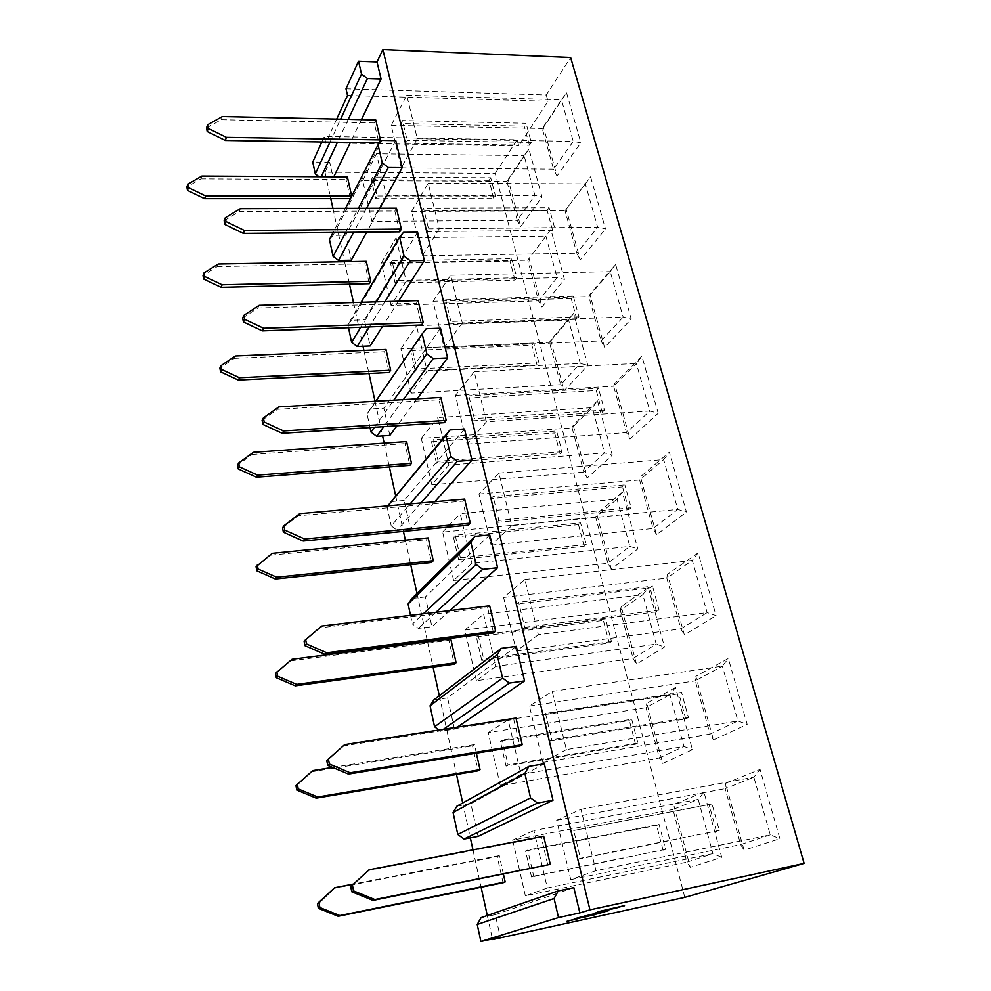 <?xml version="1.0" encoding="UTF-8"?>
<svg xmlns="http://www.w3.org/2000/svg" width="991" height="991" viewBox="0 0 991 991"><rect width="100%" height="100%" fill="white"/><g stroke="black" fill="none" stroke-linecap="round" stroke-linejoin="round"><path stroke-width="0.74" stroke-dasharray="4.96 3.72" d="M224.152 220.72L239.128 211.616L394.852 211.021L399.732 231.844M394.852 211.021L396.45 208.209M366.286 261.327L364.874 263.829L369.309 283.711M262.095 420.283L277.542 409.308L439.013 399.794L444.352 422.674M439.013 399.794L440.822 397.465M406.62 441.552L405.009 443.621L409.865 465.336M304.076 641.078L320.019 627.836L487.597 607.557L493.493 632.791M487.597 607.557L489.665 605.798M450.756 638.811L448.935 640.347L454.262 664.168M367.227 870.73L541.334 837.296L547.874 865.292M541.334 837.296L543.7 836.268M503.44 874.211L499.278 855.629L497.209 856.534L503.069 882.77M361.43 119.626L350.418 142.419M333.781 176.844L333.199 178.046L320.675 177.984L319.065 176.757M684.793 897.363L495.24 173.4L325.011 172.174L329.706 162.214L333.199 178.046M325.011 172.174L330.796 198.671M332.926 208.407L344.261 260.36M344.558 261.723L349.464 284.194M353.477 302.54L363.016 346.268M363.92 350.418L368.974 373.533M375.032 401.293L382.6 435.941M384.161 443.138L389.364 466.922M395.669 495.785L403.436 531.387M405.356 540.157L410.695 564.659M416.988 593.448L427.431 641.301M427.542 641.796L433.055 667.067M439.31 695.732L456.504 774.454M462.723 802.958L470.341 837.866M472.955 849.832L481.118 887.23M487.299 915.511L492.403 938.923M573.839 887.651L495.302 914.643L500.269 937.201M379.875 208.259L366.72 232.179M395.768 140.623L345.785 235.226L351.285 260.237M398.543 301.202L382.526 326.46M417.595 232.204L364.403 319.858L370.151 345.958M417.1 398.84L397.044 425.783M440.487 328.219L383.851 408.193L389.847 435.445M434.801 501.706L410.423 528.934L397.069 530.222L391.234 525.874L410.113 503.886M464.506 428.992L404.155 500.455L410.423 528.934M449.889 610.592L431.94 626.721L418.363 628.418L412.405 623.996L423.293 613.801M489.752 534.905L425.387 596.916L431.94 626.721M457.322 727.146L454.473 729.103L440.661 731.247L438.963 729.995M516.311 646.343L447.61 697.887L454.473 729.103M544.307 763.764L470.886 803.676L478.083 836.404M476.349 753.16L474.429 744.6L472.496 745.839L478.071 770.812M342.985 745.988L513.772 719.466L519.978 746.025M513.772 719.466L515.989 718.054M428.174 537.902L426.477 539.723L431.543 562.454M282.546 527.819L298.241 515.766L462.71 501.124L468.322 525.143M462.71 501.124L464.643 499.068M386.007 349.451L384.496 351.743L389.141 372.517M242.659 318.049L257.871 308.04L416.418 303.209L421.522 325.023M416.418 303.209L418.115 300.62M347.395 176.931L346.07 179.606L350.319 198.658M206.512 127.95L221.253 119.688L374.264 122.958L378.921 142.865M374.264 122.958L375.762 119.948M417.322 138.715L401.305 167.888L391.185 125.362L406.719 95.235L417.322 138.715L573.232 141.379L553.523 169.188L542.25 128.496L561.426 99.806L573.232 141.379L580.85 142.791L566.579 92.869L543.514 127.356L557.016 176.026L580.85 142.791M400.822 123.528L405.579 143.286L407.165 140.338L402.396 120.543L400.822 123.528L524.202 126.167L526.072 123.293L402.396 120.543M439.286 228.698L422.24 255.814L411.661 211.356L428.174 183.186L439.286 228.698L597.635 227.261L576.799 253.213L565.043 210.749L585.297 183.855L597.635 227.261L605.489 228.946L590.586 176.807L566.208 209.151L580.292 259.927L605.489 228.946M421.869 210.922L426.836 231.584L428.533 228.847L423.529 208.135L421.869 210.922L547.168 210.439L549.138 207.751L423.529 208.135M462.289 322.955L444.141 347.791L433.067 301.276L450.657 275.275L462.289 322.955L623.153 317.046L601.103 340.916L588.815 296.582L610.245 271.658L623.153 317.046L631.255 319.028L615.659 264.498L589.893 294.5L604.597 347.507L631.255 319.028M443.881 302.366L449.084 324.007L450.88 321.493L445.653 299.802L443.881 302.366L571.163 298.477L573.256 295.999L445.653 299.802M486.42 421.819L467.083 444.117L455.476 395.397L474.206 371.798L486.42 421.819L649.836 411.005L626.498 432.584L613.652 386.242L636.346 363.486L649.836 411.005L658.21 413.284L641.883 356.215L614.618 383.628L629.991 439.013L658.21 413.284M466.934 398.159L472.397 420.828L474.317 418.574L468.83 395.83L466.934 398.159L596.26 390.541L598.465 388.286L468.83 395.83M511.752 525.614L491.127 545.1L478.963 494.001L498.919 473.079L511.752 525.614L677.807 509.411L653.057 528.463L639.629 479.978L663.66 459.626L677.807 509.411L686.453 512.037L669.346 452.23L640.459 476.782L656.538 534.731L686.453 512.037M491.115 498.597L496.85 522.393L498.894 520.411L493.134 496.541L491.115 498.597L622.521 486.903L624.863 484.896L493.134 496.541M538.373 634.736L516.361 651.087L503.589 597.449L524.896 579.487L538.373 634.736L707.128 612.611L680.867 628.864L666.807 578.075L692.288 560.398L707.128 612.611L716.072 615.622L698.135 552.879L667.513 574.247L684.347 634.934L716.072 615.622M516.497 604.052L522.517 629.05L524.697 627.377L518.652 602.305L516.497 604.052L650.034 587.886L652.536 586.152L518.652 602.305M566.406 749.592L542.882 762.451L529.454 706.075L552.21 691.421L566.406 749.592L737.911 720.965L710.027 734.108L695.273 680.854L722.328 666.125L737.911 720.965L747.177 724.371L728.335 658.47L695.831 676.345L713.483 739.955L747.177 724.371M543.179 714.895L549.522 741.194L551.851 739.856L545.484 713.483L543.179 714.895L678.909 693.811L681.56 692.387L545.484 713.483M410.534 615.337L412.405 623.996M387.877 505.856L387.109 506.773L391.234 525.874M375.725 401.244L367.054 413.804L370.027 427.555M374.425 427.257L393.749 400.203M361.133 302.317L347.853 324.813L348.485 327.711M360.774 327.265L376.221 301.871M345.463 208.37L333.087 232.501M345.698 232.377L358.37 208.333M456.913 806.166L470.886 803.676M433.86 699.894L447.61 697.887M411.872 598.49L425.387 596.916M387.109 506.773L387.778 505.868M390.863 501.607L404.155 500.455M367.054 413.804L370.77 408.973L383.851 408.193M347.853 324.813L351.545 320.304L364.403 319.858M329.47 239.574L333.112 235.363L345.785 235.226M595.95 870.655L570.779 879.636L556.657 820.288L580.986 809.313L595.95 870.655L770.267 834.856L740.624 844.555L725.139 788.65L753.878 777.192L770.267 834.856L779.88 838.708L760.06 769.412L725.536 783.385L744.055 850.154L779.88 838.708M571.262 831.548L577.939 859.247L580.429 858.305L573.727 830.508L712.046 803.974L573.727 830.508M481.093 917.654L495.302 914.643M329.706 162.214L312.747 162.041M321.864 141.973L324.367 136.461L517.116 139.781L495.24 173.4M346.008 88.806L546.264 94.987L570.643 57.528M528.971 149.084L508.309 179.978L520.671 226.691L542.003 196.961L528.971 149.084L524.115 155.624L534.892 195.475L517.252 220.374L506.934 181.316L524.115 155.624L376.518 153.766L386.205 195.376L534.892 195.475L542.003 196.961M550.86 229.528L529.083 258.453L541.941 307.061L564.436 279.412L550.86 229.528L545.892 236.168L557.128 277.691L538.522 300.855L527.782 260.199L545.892 236.168L396.09 237.89L406.199 281.333L557.128 277.691L564.436 279.412M573.678 313.379L550.699 340.136L564.102 390.764L587.849 365.406L573.678 313.379L568.599 320.105L580.317 363.424L560.683 384.681L549.485 342.341L568.599 320.105L416.53 325.742L427.084 371.142L580.317 363.424L587.849 365.406M597.486 400.847L573.232 425.226L587.205 478.021L612.277 455.166L597.486 400.847L592.284 407.685L604.51 452.899L583.773 472.063L572.104 427.914L592.284 407.685L437.886 417.57L448.935 465.052L604.51 452.899L612.277 455.166M622.348 492.18L596.718 513.957L611.298 569.032L637.795 548.94L622.348 492.18L617.009 499.117L629.793 546.375L607.879 563.247L595.69 517.166L617.009 499.117L460.233 513.635L471.803 563.359L629.793 546.375L637.795 548.94M648.325 587.638L621.233 606.554L636.457 664.081L664.49 647.024L648.325 587.638L642.862 594.687L656.228 644.113L633.038 658.458L620.316 610.332L642.862 594.687L483.633 614.259L495.76 666.386L656.228 644.113L664.49 647.024M675.503 687.519L646.838 703.276L662.756 763.417L692.424 749.692L675.503 687.519L669.904 694.679L683.889 746.421L659.349 757.991L646.045 707.673L669.904 694.679L508.185 719.776L520.907 774.467L683.889 746.421L692.424 749.692M703.969 792.119L673.607 804.419L690.269 867.336L721.708 857.289L703.969 792.119L698.221 799.39L712.888 853.635L686.874 862.145L672.951 809.474L698.221 799.39L533.938 830.532L547.317 887.998L712.888 853.635L721.708 857.289M546.264 94.987L548.023 101.268L518.751 145.863L517.116 139.781M330.015 142.097L340.619 119.168M336.692 119.081L326.163 142.035M325.593 142.023L324.367 136.461M325.779 142.877L518.751 145.863M347.531 95.458L548.023 101.268M547.317 887.998L525.366 895.827L686.874 862.145L690.269 867.336M525.366 895.827L512.694 840.12L672.951 809.474L673.607 804.419M512.694 840.12L533.938 830.532M531.523 876.985L525.552 850.996L527.695 850.08L533.703 876.155L531.523 876.985L665.568 849.361L659.089 824.462L527.695 850.08M570.779 879.636L740.624 844.555L744.055 850.154M580.986 809.313L753.878 777.192L760.06 769.412M556.657 820.288L725.139 788.65L725.536 783.385M663.066 850.241L656.612 825.416L659.089 824.462M665.568 849.361L533.703 876.155M525.552 850.996L656.612 825.416M333.038 888.58L497.209 856.534M499.278 855.629L353.44 884.071M577.939 859.247L719.28 830.433L712.046 803.974M716.419 831.449L709.222 805.064M719.28 830.433L580.429 858.305M333.112 235.363L381.956 140.388M348.237 119.341L337.485 142.208M321.233 176.77L320.675 177.984M351.545 320.304L403.548 232.34M366.497 208.308L353.638 232.303M370.77 408.973L426.192 328.752M384.979 301.611L369.321 326.943M403.374 399.646L383.74 426.65M420.94 502.933L397.069 530.222M435.941 612.277L418.363 628.418M443.46 729.289L440.661 731.247M542.882 762.451L710.027 734.108L713.483 739.955M552.21 691.421L722.328 666.125L728.335 658.47M529.454 706.075L695.273 680.854L695.831 676.345M401.305 167.888L553.523 169.188L557.016 176.026M406.719 95.235L561.426 99.806L566.579 92.869M391.185 125.362L542.25 128.496L543.514 127.356M406.199 281.333L391.061 305.414L538.522 300.855L541.941 307.061M391.061 305.414L381.399 262.937L527.782 260.199L529.083 258.453M381.399 262.937L396.09 237.89M395.087 283.079L390.553 263.346L392.027 260.856L396.586 280.639L395.087 283.079L514.961 280.131L516.745 277.777L511.777 258.688L392.027 260.856M422.24 255.814L576.799 253.213L580.292 259.927M428.174 183.186L585.297 183.855L590.586 176.807M411.661 211.356L565.043 210.749L566.208 209.151M427.084 371.142L411.017 393.13L560.683 384.681L564.102 390.764M411.017 393.13L400.934 348.795L549.485 342.341L550.699 340.136M400.934 348.795L416.53 325.742M415.328 371.204L410.596 350.591L412.169 348.312L416.926 368.974L415.328 371.204L537.035 365.097L538.918 362.929L533.74 343.022L412.169 348.312M386.205 195.376L371.947 221.352L517.252 220.374L520.671 226.691M371.947 221.352L362.681 180.61L506.934 181.316L508.309 179.978M362.681 180.61L376.518 153.766M375.688 198.658L371.34 179.743L372.74 177.079L377.1 196.032L375.688 198.658L493.791 198.621L495.475 196.094L490.706 177.773L372.74 177.079M491.127 545.1L653.057 528.463L656.538 534.731M498.919 473.079L663.66 459.626L669.346 452.23M478.963 494.001L639.629 479.978L640.459 476.782M495.76 666.386L476.436 680.73L633.038 658.458L636.457 664.081M476.436 680.73L464.915 630.053L620.316 610.332L621.233 606.554M464.915 630.053L483.633 614.259M481.775 660.415L476.349 636.804L478.232 635.268L483.682 658.941L481.775 660.415L609.23 643.023L611.459 641.549L605.551 618.855L478.232 635.268M516.361 651.087L680.867 628.864L684.347 634.934M524.896 579.487L692.288 560.398L698.135 552.879M503.589 597.449L666.807 578.075L667.513 574.247M520.907 774.467L500.319 785.727L659.349 757.991L662.756 763.417M500.319 785.727L488.241 732.609L646.045 707.673L646.838 703.276M488.241 732.609L508.185 719.776M506.054 766.093L500.368 741.342L502.375 740.104L508.086 764.928L506.054 766.093L635.528 744.229L637.894 743.039L631.701 719.28L502.375 740.104M444.141 347.791L601.103 340.916L604.597 347.507M450.657 275.275L610.245 271.658L615.659 264.498M433.067 301.276L588.815 296.582L589.893 294.5M448.935 465.052L431.853 484.748L583.773 472.063L587.205 478.021M431.853 484.748L421.324 438.431L572.104 427.914L573.232 425.226M421.324 438.431L437.886 417.57M436.486 463.28L431.531 441.738L433.203 439.682L438.171 461.273L436.486 463.28L560.064 453.729L562.046 451.772L556.645 430.998L433.203 439.682M467.083 444.117L626.498 432.584L629.991 439.013M474.206 371.798L636.346 363.486L641.883 356.215M455.476 395.397L613.652 386.242L614.618 383.628M471.803 563.359L453.643 580.515L607.879 563.247L611.298 569.032M453.643 580.515L442.63 532.093L595.69 517.166L596.718 513.957M442.63 532.093L460.233 513.635M458.61 559.581L453.432 537.048L455.203 535.239L460.406 557.834L458.61 559.581L584.108 546.276L586.214 544.555L580.565 522.852L455.203 535.239M635.528 744.229L629.372 720.544L631.701 719.28M637.894 743.039L508.086 764.928M500.368 741.342L629.372 720.544M311.298 771.816L472.496 745.839M474.429 744.6L332.604 767.418M549.522 741.194L685.747 718.909L688.435 717.558L681.56 692.387M685.747 718.909L678.909 693.811M688.435 717.558L551.851 739.856M609.23 643.023L603.358 620.391L605.551 618.855M611.459 641.549L483.682 658.941M476.349 636.804L603.358 620.391M291.998 659.275L275.523 673.409M290.623 660.824L448.935 640.347M522.517 629.05L656.55 611.794L659.077 610.134L652.536 586.152M656.55 611.794L650.034 587.886M659.077 610.134L524.697 627.377M321.604 626.064L320.019 627.836M584.108 546.276L578.484 524.635L580.565 522.852M586.214 544.555L460.406 557.834M453.432 537.048L578.484 524.635M272.228 553.312L256.074 566.703M270.952 555.158L426.477 539.723M496.85 522.393L628.74 509.708L631.118 507.764L624.863 484.896M628.74 509.708L622.521 486.903M631.118 507.764L498.894 520.411M299.703 513.648L298.241 515.766M560.064 453.729L554.675 433.005L556.645 430.998M562.046 451.772L438.171 461.273M431.531 441.738L554.675 433.005M253.386 452.33L252.197 454.46L237.555 465.052M252.197 454.46L405.009 443.621M472.397 420.828L602.194 412.318L604.436 410.113L598.465 388.286M602.194 412.318L596.26 390.541M604.436 410.113L474.317 418.574M278.905 406.88L277.542 409.308M537.035 365.097L531.882 345.24L533.74 343.022M538.918 362.929L416.926 368.974M410.596 350.591L531.882 345.24M235.412 356.004L234.31 358.383L219.878 368.095M234.31 358.383L384.496 351.743M449.084 324.007L576.836 319.288L578.955 316.86L573.256 295.999M576.836 319.288L571.163 298.477M578.955 316.86L450.88 321.493M259.122 305.352L257.871 308.04M514.961 280.131L510.018 261.091L511.777 258.688M516.745 277.777L396.586 280.639M390.553 263.346L510.018 261.091M218.243 264.015L217.215 266.604L203.006 275.51M217.215 266.604L364.874 263.829M426.836 231.584L552.594 230.346L554.601 227.707L549.138 207.751M552.594 230.346L547.168 210.439M554.601 227.707L428.533 228.847M240.293 208.68L239.128 211.616M493.791 198.621L489.046 180.337L490.706 177.773M495.475 196.094L377.1 196.032M371.34 179.743L489.046 180.337M201.842 176.076L200.876 178.863L186.878 187.014M200.876 178.863L346.07 179.606M405.579 143.286L529.405 145.231L531.287 142.394L526.072 123.293M529.405 145.231L524.202 126.167M531.287 142.394L407.165 140.338M222.343 116.542L221.253 119.688M598.093 913.033L608.474 910.605M595.306 913.888L603.482 911.943M601.871 912.451L604.671 911.732M599.431 912.773L598.118 913.095M592.048 914.829L596.57 913.776M595.938 913.962L600.125 912.996M599.382 913.219L602.367 912.414M593.039 914.668L592.061 914.891M589.657 915.585L599.493 913.268M597.239 913.851L590.859 915.325M584.442 917.096L594.575 914.718M587.366 916.229L588.58 916.043M590.921 915.56L589.62 915.857M584.901 915.919L589.484 914.854M588.852 915.04L593.089 914.061M592.345 914.284L595.343 913.467M582.175 916.737L589.67 914.966M586.164 915.684L584.913 915.969M585.978 915.833L584.294 916.229M580.28 917.319L585.396 916.18M581.37 917.27L586.783 915.833M586.511 915.845L584.876 916.204M576.205 918.347L582.621 917.071M575.164 918.967L578.67 918.075M578.063 918.261L582.237 917.294M581.519 917.505L584.455 916.712M582.894 917.047L581.531 917.356M571.857 919.859L581.643 917.542M579.425 918.137L573.058 919.598M566.765 921.333L576.873 918.967M569.614 920.49L570.841 920.292M573.182 919.821L571.894 920.119M593.312 913.479L623.971 906.084M597.462 912.538L599.27 911.993M617.22 907.459L619.908 907.062M610.345 908.759L620.341 906.579M606.294 910.085L611.15 908.71M597.759 911.807L606.542 910.283M623.054 906.146L624.441 905.613M606.851 909.713L602.02 910.84"/><path stroke-width="1.49" d="M225.998 221.55L244.542 230.507L243.352 233.393L399.732 231.844L401.343 229.094L396.45 208.209L240.293 208.68L225.279 217.785L224.152 220.72L224.87 224.462L225.998 221.55L225.279 217.785M370.745 281.258L366.286 261.327L218.243 264.015L203.997 272.921L203.006 275.51L203.663 279.078L221.08 287.353L369.309 283.711L370.745 281.258L222.133 284.801L221.08 287.353M264.201 422.042L283.599 430.961L282.212 433.315L444.352 422.674L446.198 420.395L440.822 397.465L278.905 406.88L263.408 417.892L262.095 420.283L262.888 424.421L264.201 422.042L263.408 417.892M411.488 463.33L406.62 441.552L253.386 452.33L238.707 462.946L237.555 465.052L238.261 468.966L256.434 477.191L409.865 465.336L411.488 463.33L257.635 475.135L256.434 477.191M306.492 643.939L326.807 652.772L325.197 654.456L493.493 632.791L495.599 631.106L489.665 605.798L321.604 626.064L304.076 641.078L304.955 645.661L306.492 643.939L305.612 639.344M456.108 662.694L450.756 638.811L291.998 659.275L275.523 673.409L276.316 677.72L295.281 685.859L454.262 664.168L456.108 662.694L296.693 684.397L295.281 685.859M373 900.398L351.743 891.776L353.539 890.884L374.871 899.543L373 900.398L550.278 864.35L543.7 836.268L369.073 869.764L350.764 886.66L369.073 869.764M353.44 884.071L334.636 887.738L319.015 902.739L319.895 907.533L318.334 908.313L338.191 916.291L503.069 882.77L505.162 881.953L503.44 874.211M336.692 119.081L347.531 95.458L346.008 88.806L358.531 61.231L377.014 61.95L381.077 78.983L361.43 119.626M350.418 142.419L333.781 176.844M330.796 198.671L332.926 208.407M344.261 260.36L344.558 261.723M349.464 284.194L353.477 302.54M363.016 346.268L363.92 350.418M368.974 373.533L375.032 401.293M382.6 435.941L384.161 443.138M389.364 466.922L395.669 495.785M403.436 531.387L405.356 540.157M410.695 564.659L416.988 593.448M433.055 667.067L439.31 695.732M456.504 774.454L462.723 802.958M470.341 837.866L472.955 849.832M481.118 887.23L487.299 915.511M492.403 938.923L492.552 939.555L500.269 937.201L480.883 941.45L477.228 924.467L481.093 917.654L558.193 890.921L554.068 898.515L558.515 917.567L480.883 941.45M558.193 890.921L573.839 887.651L579.859 912.922L589.942 909.849L382.873 49.55L377.014 61.95M358.37 208.333L382.278 162.92L378.042 144.81L381.956 140.388L395.768 140.623L402.21 167.64L379.875 208.259M366.72 232.179L351.285 260.237L338.563 260.472L333.087 256.335L345.698 232.377M376.221 301.871L404.031 256.099L399.596 237.109L403.548 232.34L417.595 232.204L424.346 260.522L398.543 301.202M382.526 326.46L370.151 345.958L357.218 346.503L351.632 342.304L360.774 327.265M393.749 400.203L426.861 353.837L422.203 333.905L426.192 328.752L440.487 328.219L447.573 357.937L417.1 398.84M397.044 425.783L389.847 435.445L376.704 436.337L370.993 432.064L374.425 427.257M387.778 505.868L449.951 429.983L464.506 428.992L471.951 460.208L434.801 501.706M474.937 536.379L470.898 542.387L408.094 604.014L411.872 598.49L474.937 536.379L489.752 534.905L497.581 567.732L449.889 610.592M501.235 648.362L497.16 654.853L430.057 705.815L433.86 699.894L501.235 648.362L516.311 646.343L524.561 680.916L457.322 727.146M528.946 766.377L524.846 773.389L453.073 812.521L456.913 806.166L528.946 766.377L544.307 763.764L552.99 800.22L478.083 836.404L464.048 839.043L457.805 834.472L530.557 797.879L537.556 803.032L552.99 800.22M332.604 767.418L312.772 770.614L297.399 784.377L298.229 788.923L296.792 790.075L316.191 798.151L478.071 770.812L480.04 769.66L476.349 753.16M348.448 774.082L327.711 765.362L329.371 764.024L350.182 772.782L348.448 774.082L519.978 746.025L522.232 744.699L515.989 718.054L344.695 744.6L326.782 760.518L344.695 744.6M433.278 560.695L428.174 537.902L272.228 553.312L256.074 566.703L256.83 570.816L275.387 579.004L431.543 562.454L433.278 560.695L276.687 577.22L275.387 579.004M284.801 530.111L304.633 538.993L303.147 541.024L468.322 525.143L470.291 523.149L464.643 499.068L299.703 513.648L283.959 525.738L282.546 527.819L283.376 532.179L284.801 530.111L283.959 525.738M390.665 370.275L386.007 349.451L235.412 356.004L220.956 365.741L219.878 368.095L220.559 371.836L238.348 380.086L389.141 372.517L390.665 370.275L239.475 377.769L238.348 380.086M244.628 319.313L263.594 328.269L262.305 330.895L421.522 325.023L423.244 322.484L418.115 300.62L259.122 305.352L243.873 315.373L242.659 318.049L243.402 321.976L244.628 319.313L243.873 315.373M351.669 196.02L347.395 176.931L201.842 176.076L187.807 184.227L186.878 187.014L187.497 190.433L204.567 198.708L350.319 198.658L351.669 196.02L205.546 195.958L204.567 198.708M208.246 128.384L226.394 137.353L225.291 140.449L378.921 142.865L380.433 139.892L375.762 119.948L222.343 116.542L207.565 124.804L206.512 127.95L207.193 131.53L208.246 128.384L207.565 124.804M524.846 773.389L530.557 797.879M453.073 812.521L457.805 834.472M497.16 654.853L502.573 678.055L509.386 683.109L524.561 680.916M430.057 705.815L434.566 726.75L502.573 678.055M470.898 542.387L476.039 564.412L482.679 569.367L497.581 567.732M408.094 604.014L410.534 615.337M423.293 613.801L476.039 564.412M449.951 429.983L445.938 435.545L450.831 456.479L457.322 461.335L471.951 460.208M445.938 435.545L387.877 505.856M410.113 503.886L450.831 456.479M422.203 333.905L375.725 401.244M370.027 427.555L370.993 432.064M399.596 237.109L361.133 302.317M348.485 327.711L351.632 342.304M378.042 144.81L345.463 208.37M333.087 232.501L329.47 239.574L333.087 256.335M438.963 729.995L434.566 726.75M426.861 353.837L433.191 358.606L447.573 357.937M404.031 256.099L410.224 260.782L424.346 260.522M382.278 162.92L388.323 167.529L402.21 167.64M554.068 898.515L477.228 924.467M558.515 917.567L579.859 912.922M319.065 176.757L315.299 173.908L312.747 162.041L321.864 141.973M589.942 909.849L804.122 863.384L570.643 57.528L382.873 49.55M804.122 863.384L684.793 897.363L492.552 939.555M315.299 173.908L330.015 142.097M340.619 119.168L361.517 74.003L367.426 78.524L381.077 78.983M358.531 61.231L361.517 74.003M326.163 142.035L325.779 142.877L325.593 142.023M537.556 803.032L464.048 839.043M318.334 908.313L317.467 903.532L334.636 887.738M319.895 907.533L339.814 915.548L338.191 916.291M505.162 881.953L339.814 915.548M319.015 902.739L317.467 903.532M351.743 891.776L350.764 886.66M353.539 890.884L352.561 885.743M550.278 864.35L374.871 899.543M367.426 78.524L348.237 119.341M337.485 142.208L321.233 176.77M388.323 167.529L366.497 208.308M353.638 232.303L338.563 260.472M410.224 260.782L384.979 301.611M369.321 326.943L357.218 346.503M433.191 358.606L403.374 399.646M383.74 426.65L376.704 436.337M457.322 461.335L420.94 502.933M482.679 569.367L435.941 612.277M509.386 683.109L443.46 729.289M296.792 790.075L295.962 785.541L312.772 770.614M298.229 788.923L317.702 797.024L316.191 798.151M480.04 769.66L317.702 797.024M297.399 784.377L295.962 785.541M327.711 765.362L326.782 760.518M329.371 764.024L328.442 759.168M522.232 744.699L350.182 772.782M296.693 684.397L277.653 676.221L276.861 671.898M277.653 676.221L276.316 677.72M325.197 654.456L304.955 645.661M495.599 631.106L326.807 652.772M276.687 577.22L258.069 569.007L257.326 564.882M258.069 569.007L256.83 570.816M303.147 541.024L283.376 532.179M470.291 523.149L304.633 538.993M257.635 475.135L239.426 466.872L238.707 462.946M239.426 466.872L238.261 468.966M282.212 433.315L262.888 424.421M446.198 420.395L283.599 430.961M239.475 377.769L221.637 369.482L220.956 365.741M221.637 369.482L220.559 371.836M262.305 330.895L243.402 321.976M423.244 322.484L263.594 328.269M222.133 284.801L204.654 276.501L203.997 272.921M204.654 276.501L203.663 279.078M243.352 233.393L224.87 224.462M401.343 229.094L244.542 230.507M205.546 195.958L188.426 187.646L187.807 184.227M188.426 187.646L187.497 190.433M225.291 140.449L207.193 131.53M380.433 139.892L226.394 137.353M608.486 910.667L603.519 912.005M601.884 912.513L595.294 913.888M604.671 911.732L599.431 912.773M595.963 914.024L602.392 912.463L596.57 913.776M591.317 915.114L602.392 912.463M600.125 912.996L599.406 913.281M598.056 913.677L590.71 915.387L598.056 913.677M591.305 915.052L589.67 915.634M599.505 913.318L593.039 914.668M590.871 915.387L597.239 913.851M584.455 917.146L588.58 916.043M590.004 915.746L593.287 915.077L590.004 915.746M594.588 914.78L587.378 916.279M589.62 915.857L590.921 915.56M588.865 915.102L595.356 913.529L589.484 914.854M584.529 916.118L595.356 913.529M593.089 914.061L592.358 914.346M589.695 914.941L587.019 915.634M586.238 915.783L583.972 916.328L586.238 915.783M583.166 916.477L576.006 918.372L581.37 917.27M584.517 916.056L583.179 916.502M587.019 915.573L586.164 915.684M584.294 916.229L585.978 915.833M584.566 916.464L582.795 916.663M582.807 916.712L581.729 916.886M581.742 916.948L580.243 917.319M585.396 916.18L584.541 916.402M584.876 916.204L581.667 917.071M583.142 916.972L578.323 917.889M578.335 917.951L576.589 918.186M581.531 917.567L574.185 919.19L582.237 917.294M574.185 919.19L581.655 917.604L571.869 919.908M584.467 916.774L582.894 917.047M581.531 917.356L574.161 919.128M580.218 917.963L572.909 919.673L580.218 917.963M581.655 917.604L575.164 918.967M573.083 919.66L579.425 918.137M566.778 921.395L570.841 920.292M572.265 920.007L575.585 919.326L572.265 920.007M576.886 919.029L569.614 920.49M571.894 920.119L573.182 919.821M598.576 912.562L624.491 905.625L598.44 911.621L620.416 906.592L598.576 912.562M602.094 910.816L607.062 909.688L602.094 910.816M599.258 911.931L593.324 913.541M619.908 907.062L597.462 912.538M620.341 906.579L617.232 907.521M611.15 908.71L610.345 908.759M624.491 905.625L597.771 911.869M623.983 906.133L623.054 906.146M602.02 910.84L606.851 909.713"/></g></svg>
